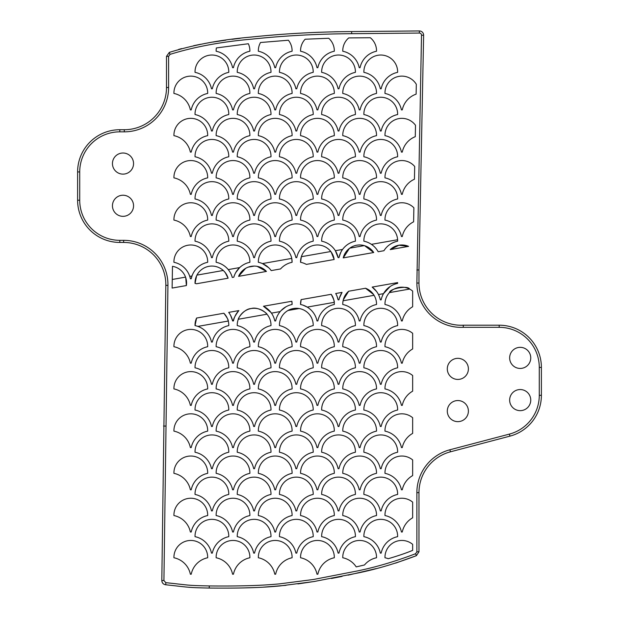 <?xml version="1.0" encoding="UTF-8"?>
<svg xmlns="http://www.w3.org/2000/svg" width="619" height="619" viewBox="0 0 619 619"><rect width="100%" height="100%" fill="white"/><g stroke="black" fill="none" stroke-linecap="round" stroke-linejoin="round"><path stroke-width="0.93" d="M186.381 285.552L172.121 288.067L172.477 266.309A16.883 16.883 0 0 1 186.381 285.552L185.754 277.745M185.538 277.126L172.26 279.471M463.291 327.312A44.32 44.32 0 0 1 416.873 283.038L421.508 35.213A2.112 2.112 0 0 0 419.38 33.062L351.669 33.689C317.268 33.929 283.959 35.747 251.74 39.136C221.563 41.767 194.32 46.843 170.016 54.379L168.608 56.368L168.608 87.511A44.32 44.32 0 0 1 124.287 131.839L119.823 131.839A40.103 40.103 0 0 0 79.719 171.935L79.719 200.231A40.103 40.103 0 0 0 119.823 240.334L123.63 240.334A44.32 44.32 0 0 1 167.942 285.374L163.927 580.537L165.807 582.657C190.335 585.28 186.783 585.466 209.268 585.938C253.759 586.394 270.882 584.599 279.664 583.856L313.531 579.477L357.666 570.896C376.19 567.081 395.495 561.356 415.581 553.726L416.873 551.784L416.873 492.631A44.32 44.32 0 0 1 449.905 449.773L509.398 434.105A40.103 40.103 0 0 0 539.281 395.324L539.281 367.407A40.103 40.103 0 0 0 499.177 327.312L463.291 327.312L463.244 325.199L499.177 325.199A42.208 42.208 0 0 1 541.393 367.407L541.393 395.324A42.208 42.208 0 0 1 509.932 436.14L450.439 451.816A42.208 42.208 0 0 0 418.978 492.631L418.978 551.784L416.409 555.669C396.106 563.383 376.677 569.14 358.13 572.954L313.872 581.558L279.858 585.953C271.037 586.704 253.798 588.507 209.237 588.05C186.69 587.578 190.041 587.377 165.575 584.754C163.238 584.305 161.985 582.889 161.814 580.514L165.83 285.344A42.208 42.208 0 0 0 123.63 242.439L119.823 242.439A42.208 42.208 0 0 1 77.607 200.231L77.607 171.935A42.208 42.208 0 0 1 119.823 129.727L124.287 129.727A42.208 42.208 0 0 0 166.496 87.511L166.496 56.368L169.312 52.391C193.909 44.769 221.316 39.655 251.523 37.039C283.804 33.643 317.183 31.824 351.662 31.577L419.357 30.95A4.225 4.225 0 0 1 423.62 35.252L418.978 269.977L416.873 269.961M418.978 269.977L418.978 283.038A42.208 42.208 0 0 0 463.244 325.199M163.648 584.042L163.083 583.578M193.399 587.578L188.857 587.253M181.019 586.479L177.088 586.038M165.745 584.777L165.807 582.657M415.581 553.726L416.409 555.669L395.595 563.12M376.244 568.575L348.025 575.167M342.067 576.405L331.444 578.486M314.831 581.403L297.894 583.918M285.963 585.342L262.936 587.199M255.717 587.547L243.081 587.934M397.63 283.394L397.63 282.597A16.883 16.883 0 0 1 397.63 283.394A21.108 21.108 0 0 0 381.172 299.844A16.883 16.883 0 0 1 380.321 299.844A21.108 21.108 0 0 0 372.166 287.084L376.553 291.433M373.528 294.466L365.543 288.253A16.883 16.883 0 0 1 376.522 304.494A21.108 21.108 0 0 0 360.072 320.952A16.883 16.883 0 0 1 359.213 320.952A21.108 21.108 0 0 0 342.764 304.494A16.883 16.883 0 0 1 348.683 291.224L343.313 299.789M342.059 292.392A21.108 21.108 0 0 0 338.964 299.844A16.883 16.883 0 0 1 338.113 299.844A21.108 21.108 0 0 0 335.707 293.514L342.059 292.392L339.436 297.979M303.109 305.19L307.233 307.101L334.229 302.343C334.608 301.639 333.602 298.954 331.204 294.304A16.883 16.883 0 0 1 334.314 304.494A21.108 21.108 0 0 0 317.857 320.952A16.883 16.883 0 0 1 317.005 320.952A21.108 21.108 0 0 0 300.555 304.494A16.883 16.883 0 0 1 301.151 299.604L300.555 304.494M292.098 304.494L291.866 301.244A16.883 16.883 0 0 1 292.098 304.494A21.108 21.108 0 0 0 275.648 320.952A16.883 16.883 0 0 1 274.797 320.952A21.108 21.108 0 0 0 263.462 306.25L270.921 312.409M238.864 310.591A21.108 21.108 0 0 0 233.44 320.952A16.883 16.883 0 0 1 232.582 320.952A21.108 21.108 0 0 0 228.69 312.378L238.864 310.591C235.313 315.357 233.572 318.522 233.634 320.085L232.442 320.294L230.539 315.264M384.972 515.55A16.883 16.883 0 0 1 412.649 502.141L412.649 517.809A21.108 21.108 0 0 0 402.28 532A16.883 16.883 0 0 1 401.429 532A21.108 21.108 0 0 0 384.972 515.55M447.297 368.885A10.554 10.554 0 0 1 463.12 359.747A10.554 10.554 0 0 1 463.12 378.023A10.554 10.554 0 0 1 447.297 368.885M447.297 411.093A10.554 10.554 0 0 1 463.12 401.955A10.554 10.554 0 0 1 463.12 420.231A10.554 10.554 0 0 1 447.297 411.093M509.646 357.89A10.554 10.554 0 0 1 525.477 348.752A10.554 10.554 0 0 1 525.477 367.028A10.554 10.554 0 0 1 509.646 357.89M509.646 400.098A10.554 10.554 0 0 1 525.477 390.96A10.554 10.554 0 0 1 525.477 409.236A10.554 10.554 0 0 1 509.646 400.098M232.582 574.208A21.108 21.108 0 0 0 216.132 557.758A16.883 16.883 0 0 1 233.007 540.449A16.883 16.883 0 0 1 249.89 557.758A21.108 21.108 0 0 0 233.44 574.208A16.883 16.883 0 0 1 232.582 574.208M232.582 532A21.108 21.108 0 0 0 216.132 515.55A16.883 16.883 0 0 1 233.007 498.241A16.883 16.883 0 0 1 249.89 515.55A21.108 21.108 0 0 0 233.44 532A16.883 16.883 0 0 1 232.582 532M232.582 489.791A21.108 21.108 0 0 0 216.132 473.342A16.883 16.883 0 0 1 233.007 456.025A16.883 16.883 0 0 1 249.89 473.342A21.108 21.108 0 0 0 233.44 489.791A16.883 16.883 0 0 1 232.582 489.791M232.582 447.583A21.108 21.108 0 0 0 216.132 431.126A16.883 16.883 0 0 1 233.007 413.817A16.883 16.883 0 0 1 249.89 431.126A21.108 21.108 0 0 0 233.44 447.583A16.883 16.883 0 0 1 232.582 447.583M232.582 405.368A21.108 21.108 0 0 0 216.132 388.918A16.883 16.883 0 0 1 233.007 371.609A16.883 16.883 0 0 1 249.89 388.918A21.108 21.108 0 0 0 233.44 405.368A16.883 16.883 0 0 1 232.582 405.368M232.582 363.16A21.108 21.108 0 0 0 216.132 346.71A16.883 16.883 0 0 1 233.007 329.393A16.883 16.883 0 0 1 249.89 346.71A21.108 21.108 0 0 0 233.44 363.16A16.883 16.883 0 0 1 232.582 363.16M274.797 574.208A21.108 21.108 0 0 0 258.34 557.758A16.883 16.883 0 0 1 275.223 540.449A16.883 16.883 0 0 1 292.098 557.758A21.108 21.108 0 0 0 275.648 574.208A16.883 16.883 0 0 1 274.797 574.208M274.797 532A21.108 21.108 0 0 0 258.34 515.55A16.883 16.883 0 0 1 275.223 498.241A16.883 16.883 0 0 1 292.098 515.55A21.108 21.108 0 0 0 275.648 532A16.883 16.883 0 0 1 274.797 532M274.797 489.791A21.108 21.108 0 0 0 258.34 473.342A16.883 16.883 0 0 1 275.223 456.025A16.883 16.883 0 0 1 292.098 473.342A21.108 21.108 0 0 0 275.648 489.791A16.883 16.883 0 0 1 274.797 489.791M274.797 447.583A21.108 21.108 0 0 0 258.34 431.126A16.883 16.883 0 0 1 275.223 413.817A16.883 16.883 0 0 1 292.098 431.126A21.108 21.108 0 0 0 275.648 447.583A16.883 16.883 0 0 1 274.797 447.583M274.797 405.368A21.108 21.108 0 0 0 258.34 388.918A16.883 16.883 0 0 1 275.223 371.609A16.883 16.883 0 0 1 292.098 388.918A21.108 21.108 0 0 0 275.648 405.368A16.883 16.883 0 0 1 274.797 405.368M274.797 363.16A21.108 21.108 0 0 0 258.34 346.71A16.883 16.883 0 0 1 275.223 329.393A16.883 16.883 0 0 1 292.098 346.71A21.108 21.108 0 0 0 275.648 363.16A16.883 16.883 0 0 1 274.797 363.16M317.005 574.208A21.108 21.108 0 0 0 300.555 557.758A16.883 16.883 0 0 1 317.431 540.449A16.883 16.883 0 0 1 334.314 557.758A21.108 21.108 0 0 0 317.857 574.208A16.883 16.883 0 0 1 317.005 574.208M317.005 532A21.108 21.108 0 0 0 300.555 515.55A16.883 16.883 0 0 1 317.431 498.241A16.883 16.883 0 0 1 334.314 515.55A21.108 21.108 0 0 0 317.857 532A16.883 16.883 0 0 1 317.005 532M317.005 489.791A21.108 21.108 0 0 0 300.555 473.342A16.883 16.883 0 0 1 317.431 456.025A16.883 16.883 0 0 1 334.314 473.342A21.108 21.108 0 0 0 317.857 489.791A16.883 16.883 0 0 1 317.005 489.791M317.005 447.583A21.108 21.108 0 0 0 300.555 431.126A16.883 16.883 0 0 1 317.431 413.817A16.883 16.883 0 0 1 334.314 431.126A21.108 21.108 0 0 0 317.857 447.583A16.883 16.883 0 0 1 317.005 447.583M317.005 405.368A21.108 21.108 0 0 0 300.555 388.918A16.883 16.883 0 0 1 317.431 371.609A16.883 16.883 0 0 1 334.314 388.918A21.108 21.108 0 0 0 317.857 405.368A16.883 16.883 0 0 1 317.005 405.368M317.005 363.16A21.108 21.108 0 0 0 300.555 346.71A16.883 16.883 0 0 1 317.431 329.393A16.883 16.883 0 0 1 334.314 346.71A21.108 21.108 0 0 0 317.857 363.16A16.883 16.883 0 0 1 317.005 363.16M359.213 532A21.108 21.108 0 0 0 342.764 515.55A16.883 16.883 0 0 1 359.639 498.241A16.883 16.883 0 0 1 376.522 515.55A21.108 21.108 0 0 0 360.072 532A16.883 16.883 0 0 1 359.213 532M359.213 489.791A21.108 21.108 0 0 0 342.764 473.342A16.883 16.883 0 0 1 359.639 456.025A16.883 16.883 0 0 1 376.522 473.342A21.108 21.108 0 0 0 360.072 489.791A16.883 16.883 0 0 1 359.213 489.791M359.213 447.583A21.108 21.108 0 0 0 342.764 431.126A16.883 16.883 0 0 1 359.639 413.817A16.883 16.883 0 0 1 376.522 431.126A21.108 21.108 0 0 0 360.072 447.583A16.883 16.883 0 0 1 359.213 447.583M359.213 405.368A21.108 21.108 0 0 0 342.764 388.918A16.883 16.883 0 0 1 359.639 371.609A16.883 16.883 0 0 1 376.522 388.918A21.108 21.108 0 0 0 360.072 405.368A16.883 16.883 0 0 1 359.213 405.368M359.213 363.16A21.108 21.108 0 0 0 342.764 346.71A16.883 16.883 0 0 1 359.639 329.393A16.883 16.883 0 0 1 376.522 346.71A21.108 21.108 0 0 0 360.072 363.16A16.883 16.883 0 0 1 359.213 363.16M338.113 342.052A21.108 21.108 0 0 0 321.656 325.602A16.883 16.883 0 0 1 338.539 308.293A16.883 16.883 0 0 1 355.414 325.602A21.108 21.108 0 0 0 338.964 342.052A16.883 16.883 0 0 1 338.113 342.052M338.113 384.267A21.108 21.108 0 0 0 321.656 367.81A16.883 16.883 0 0 1 338.539 350.501A16.883 16.883 0 0 1 355.414 367.81A21.108 21.108 0 0 0 338.964 384.267A16.883 16.883 0 0 1 338.113 384.267M338.113 426.476A21.108 21.108 0 0 0 321.656 410.026A16.883 16.883 0 0 1 338.539 392.709A16.883 16.883 0 0 1 355.414 410.026A21.108 21.108 0 0 0 338.964 426.476A16.883 16.883 0 0 1 338.113 426.476M338.113 468.684A21.108 21.108 0 0 0 321.656 452.234A16.883 16.883 0 0 1 338.539 434.925A16.883 16.883 0 0 1 355.414 452.234A21.108 21.108 0 0 0 338.964 468.684A16.883 16.883 0 0 1 338.113 468.684M338.113 510.899A21.108 21.108 0 0 0 321.656 494.442A16.883 16.883 0 0 1 338.539 477.133A16.883 16.883 0 0 1 355.414 494.442A21.108 21.108 0 0 0 338.964 510.899A16.883 16.883 0 0 1 338.113 510.899M338.113 553.107A21.108 21.108 0 0 0 321.656 536.658A16.883 16.883 0 0 1 338.539 519.341A16.883 16.883 0 0 1 355.414 536.658A21.108 21.108 0 0 0 338.964 553.107A16.883 16.883 0 0 1 338.113 553.107M295.897 342.052A21.108 21.108 0 0 0 279.448 325.602A16.883 16.883 0 0 1 296.323 308.293A16.883 16.883 0 0 1 313.206 325.602A21.108 21.108 0 0 0 296.756 342.052A16.883 16.883 0 0 1 295.897 342.052M295.897 384.267A21.108 21.108 0 0 0 279.448 367.81A16.883 16.883 0 0 1 296.323 350.501A16.883 16.883 0 0 1 313.206 367.81A21.108 21.108 0 0 0 296.756 384.267A16.883 16.883 0 0 1 295.897 384.267M295.897 426.476A21.108 21.108 0 0 0 279.448 410.026A16.883 16.883 0 0 1 296.323 392.709A16.883 16.883 0 0 1 313.206 410.026A21.108 21.108 0 0 0 296.756 426.476A16.883 16.883 0 0 1 295.897 426.476M295.897 468.684A21.108 21.108 0 0 0 279.448 452.234A16.883 16.883 0 0 1 296.323 434.925A16.883 16.883 0 0 1 313.206 452.234A21.108 21.108 0 0 0 296.756 468.684A16.883 16.883 0 0 1 295.897 468.684M295.897 510.899A21.108 21.108 0 0 0 279.448 494.442A16.883 16.883 0 0 1 296.323 477.133A16.883 16.883 0 0 1 313.206 494.442A21.108 21.108 0 0 0 296.756 510.899A16.883 16.883 0 0 1 295.897 510.899M295.897 553.107A21.108 21.108 0 0 0 279.448 536.658A16.883 16.883 0 0 1 296.323 519.341A16.883 16.883 0 0 1 313.206 536.658A21.108 21.108 0 0 0 296.756 553.107A16.883 16.883 0 0 1 295.897 553.107M253.689 342.052A21.108 21.108 0 0 0 237.239 325.602A16.883 16.883 0 0 1 254.115 308.293A16.883 16.883 0 0 1 270.998 325.602A21.108 21.108 0 0 0 254.541 342.052A16.883 16.883 0 0 1 253.689 342.052M253.689 384.267A21.108 21.108 0 0 0 237.239 367.81A16.883 16.883 0 0 1 254.115 350.501A16.883 16.883 0 0 1 270.998 367.81A21.108 21.108 0 0 0 254.541 384.267A16.883 16.883 0 0 1 253.689 384.267M253.689 426.476A21.108 21.108 0 0 0 237.239 410.026A16.883 16.883 0 0 1 254.115 392.709A16.883 16.883 0 0 1 270.998 410.026A21.108 21.108 0 0 0 254.541 426.476A16.883 16.883 0 0 1 253.689 426.476M253.689 468.684A21.108 21.108 0 0 0 237.239 452.234A16.883 16.883 0 0 1 254.115 434.925A16.883 16.883 0 0 1 270.998 452.234A21.108 21.108 0 0 0 254.541 468.684A16.883 16.883 0 0 1 253.689 468.684M253.689 510.899A21.108 21.108 0 0 0 237.239 494.442A16.883 16.883 0 0 1 254.115 477.133A16.883 16.883 0 0 1 270.998 494.442A21.108 21.108 0 0 0 254.541 510.899A16.883 16.883 0 0 1 253.689 510.899M253.689 553.107A21.108 21.108 0 0 0 237.239 536.658A16.883 16.883 0 0 1 254.115 519.341A16.883 16.883 0 0 1 270.998 536.658A21.108 21.108 0 0 0 254.541 553.107A16.883 16.883 0 0 1 253.689 553.107M195.024 367.81A16.883 16.883 0 0 1 211.907 350.501A16.883 16.883 0 0 1 228.782 367.81A21.108 21.108 0 0 0 212.332 384.267A16.883 16.883 0 0 1 211.481 384.267A21.108 21.108 0 0 0 195.024 367.81M211.481 426.476A21.108 21.108 0 0 0 195.024 410.026A16.883 16.883 0 0 1 211.907 392.709A16.883 16.883 0 0 1 228.782 410.026A21.108 21.108 0 0 0 212.332 426.476A16.883 16.883 0 0 1 211.481 426.476M211.481 468.684A21.108 21.108 0 0 0 195.024 452.234A16.883 16.883 0 0 1 211.907 434.925A16.883 16.883 0 0 1 228.782 452.234A21.108 21.108 0 0 0 212.332 468.684A16.883 16.883 0 0 1 211.481 468.684M211.481 510.899A21.108 21.108 0 0 0 195.024 494.442A16.883 16.883 0 0 1 211.907 477.133A16.883 16.883 0 0 1 228.782 494.442A21.108 21.108 0 0 0 212.332 510.899A16.883 16.883 0 0 1 211.481 510.899M211.481 553.107A21.108 21.108 0 0 0 195.024 536.658A16.883 16.883 0 0 1 211.907 519.341A16.883 16.883 0 0 1 228.782 536.658A21.108 21.108 0 0 0 212.332 553.107A16.883 16.883 0 0 1 211.481 553.107M380.321 342.052A21.108 21.108 0 0 0 363.871 325.602A16.883 16.883 0 0 1 380.747 308.293A16.883 16.883 0 0 1 397.63 325.602A21.108 21.108 0 0 0 381.172 342.052A16.883 16.883 0 0 1 380.321 342.052M380.321 384.267A21.108 21.108 0 0 0 363.871 367.81A16.883 16.883 0 0 1 380.747 350.501A16.883 16.883 0 0 1 397.63 367.81A21.108 21.108 0 0 0 381.172 384.267A16.883 16.883 0 0 1 380.321 384.267M380.321 426.476A21.108 21.108 0 0 0 363.871 410.026A16.883 16.883 0 0 1 380.747 392.709A16.883 16.883 0 0 1 397.63 410.026A21.108 21.108 0 0 0 381.172 426.476A16.883 16.883 0 0 1 380.321 426.476M380.321 468.684A21.108 21.108 0 0 0 363.871 452.234A16.883 16.883 0 0 1 380.747 434.925A16.883 16.883 0 0 1 397.63 452.234A21.108 21.108 0 0 0 381.172 468.684A16.883 16.883 0 0 1 380.321 468.684M380.321 510.899A21.108 21.108 0 0 0 363.871 494.442A16.883 16.883 0 0 1 380.747 477.133A16.883 16.883 0 0 1 397.63 494.442A21.108 21.108 0 0 0 381.172 510.899A16.883 16.883 0 0 1 380.321 510.899M380.321 553.107A21.108 21.108 0 0 0 363.871 536.658A16.883 16.883 0 0 1 380.747 519.341A16.883 16.883 0 0 1 397.63 536.658A21.108 21.108 0 0 0 381.172 553.107A16.883 16.883 0 0 1 380.321 553.107M207.682 388.918A21.108 21.108 0 0 0 191.225 405.368A16.883 16.883 0 0 1 190.373 405.368A21.108 21.108 0 0 0 173.924 388.918A16.883 16.883 0 0 1 190.799 371.609A16.883 16.883 0 0 1 207.682 388.918M207.682 431.126A21.108 21.108 0 0 0 191.225 447.583A16.883 16.883 0 0 1 190.373 447.583A21.108 21.108 0 0 0 173.924 431.126A16.883 16.883 0 0 1 190.799 413.817A16.883 16.883 0 0 1 207.682 431.126M207.682 473.342A21.108 21.108 0 0 0 191.225 489.791A16.883 16.883 0 0 1 190.373 489.791A21.108 21.108 0 0 0 173.924 473.342A16.883 16.883 0 0 1 190.799 456.025A16.883 16.883 0 0 1 207.682 473.342M207.682 515.55A21.108 21.108 0 0 0 191.225 532A16.883 16.883 0 0 1 190.373 532A21.108 21.108 0 0 0 173.924 515.55A16.883 16.883 0 0 1 190.799 498.241A16.883 16.883 0 0 1 207.682 515.55M207.682 557.758A21.108 21.108 0 0 0 191.225 574.208A16.883 16.883 0 0 1 190.373 574.208A21.108 21.108 0 0 0 173.924 557.758A16.883 16.883 0 0 1 190.799 540.449A16.883 16.883 0 0 1 207.682 557.758M384.972 473.342A16.883 16.883 0 0 1 412.649 459.932L412.649 475.601A21.108 21.108 0 0 0 402.28 489.791A16.883 16.883 0 0 1 401.429 489.791A21.108 21.108 0 0 0 384.972 473.342M384.972 431.126A16.883 16.883 0 0 1 412.649 417.717L412.649 433.393A21.108 21.108 0 0 0 402.28 447.583A16.883 16.883 0 0 1 401.429 447.583A21.108 21.108 0 0 0 384.972 431.126M384.972 388.918A16.883 16.883 0 0 1 412.649 375.509L412.649 391.177A21.108 21.108 0 0 0 402.28 405.368A16.883 16.883 0 0 1 401.429 405.368A21.108 21.108 0 0 0 384.972 388.918M384.972 346.71A16.883 16.883 0 0 1 412.649 333.301L412.649 348.969A21.108 21.108 0 0 0 402.28 363.16A16.883 16.883 0 0 1 401.429 363.16A21.108 21.108 0 0 0 384.972 346.71M384.972 304.494A16.883 16.883 0 0 1 412.649 291.085L412.649 306.761A21.108 21.108 0 0 0 402.28 320.952A16.883 16.883 0 0 1 401.429 320.952A21.108 21.108 0 0 0 384.972 304.494M376.522 557.758A21.108 21.108 0 0 0 364.498 564.969L356.204 566.896A21.108 21.108 0 0 0 342.764 557.758A16.883 16.883 0 0 1 359.639 540.449A16.883 16.883 0 0 1 376.522 557.758M412.649 550.376C406.018 553.115 397.885 555.893 388.252 558.709A21.108 21.108 0 0 0 384.972 557.758A16.883 16.883 0 0 1 412.649 544.349L412.649 550.376C406.018 553.115 397.885 555.893 388.252 558.709M173.924 346.71A16.883 16.883 0 0 1 190.799 329.393A16.883 16.883 0 0 1 207.682 346.71A21.108 21.108 0 0 0 191.225 363.16A16.883 16.883 0 0 1 190.373 363.16A21.108 21.108 0 0 0 173.924 346.71M195.024 325.602A16.883 16.883 0 0 1 196.602 318.042L195.024 325.602A21.108 21.108 0 0 1 211.481 342.052A16.883 16.883 0 0 0 212.332 342.052A21.108 21.108 0 0 1 228.782 325.602A16.883 16.883 0 0 0 223.846 313.237L196.602 318.042M228.102 278.194L196.54 283.757A21.108 21.108 0 0 0 195.024 283.394A16.883 16.883 0 0 1 228.102 278.194L225.262 272.639L223.861 271.045M232.28 277.459A21.108 21.108 0 0 0 216.132 262.286A16.883 16.883 0 0 1 233.007 244.977A16.883 16.883 0 0 1 249.89 262.286A21.108 21.108 0 0 0 233.82 277.188L232.28 277.459M245.588 268.391L238.586 276.345A16.883 16.883 0 0 1 266.449 271.432L257.148 266.356M271.215 270.596A21.108 21.108 0 0 0 258.34 262.286A16.883 16.883 0 0 1 275.223 244.977A16.883 16.883 0 0 1 292.098 262.286A21.108 21.108 0 0 0 280.546 268.948L271.215 270.596M334.152 259.5L306.359 264.398A21.108 21.108 0 0 0 300.555 262.286A16.883 16.883 0 0 1 316.038 245.031A16.883 16.883 0 0 1 334.152 259.5L331.211 252.103M349.41 248.428L343.228 257.899A16.883 16.883 0 0 1 373.714 252.521L364.668 245.743M383.927 250.718L378.163 251.74A21.108 21.108 0 0 0 363.871 241.178A16.883 16.883 0 0 1 380.747 223.869A16.883 16.883 0 0 1 397.63 241.178A21.108 21.108 0 0 0 383.927 250.718C387.092 245.712 391.657 242.532 397.63 241.178L397.599 239.739L371.431 244.35L372.212 244.907M390.233 249.604A16.883 16.883 0 0 1 408.579 246.37L398.922 245.232L390.233 249.604L408.579 246.37M260.522 42.502L288.392 40.235A16.883 16.883 0 0 1 292.098 51.23A21.108 21.108 0 0 0 275.648 67.688A16.883 16.883 0 0 1 274.797 67.688A21.108 21.108 0 0 0 258.34 51.23A16.883 16.883 0 0 1 260.522 42.502L288.392 40.235M216.132 51.23A16.883 16.883 0 0 1 216.371 47.942L248.343 43.74A16.883 16.883 0 0 1 249.89 51.23A21.108 21.108 0 0 0 233.44 67.688A16.883 16.883 0 0 1 232.582 67.688A21.108 21.108 0 0 0 216.132 51.23M300.555 51.23A16.883 16.883 0 0 1 305.144 39.229L328.743 38.27A16.883 16.883 0 0 1 334.314 51.23A21.108 21.108 0 0 0 317.857 67.688A16.883 16.883 0 0 1 317.005 67.688A21.108 21.108 0 0 0 300.555 51.23M342.764 51.23A16.883 16.883 0 0 1 348.729 37.921L370.332 37.736A16.883 16.883 0 0 1 376.522 51.23A21.108 21.108 0 0 0 360.072 67.688A16.883 16.883 0 0 1 359.213 67.688A21.108 21.108 0 0 0 342.764 51.23M384.972 93.446A16.883 16.883 0 0 1 416.316 84.308L416.123 94.15A21.108 21.108 0 0 0 402.28 109.896A16.883 16.883 0 0 1 401.429 109.896A21.108 21.108 0 0 0 384.972 93.446M384.972 135.654A16.883 16.883 0 0 1 415.504 125.293L415.279 136.675A21.108 21.108 0 0 0 402.28 152.104A16.883 16.883 0 0 1 401.429 152.104A21.108 21.108 0 0 0 384.972 135.654M384.972 177.862A16.883 16.883 0 0 1 414.691 166.472L414.444 179.231A21.108 21.108 0 0 0 402.28 194.32A16.883 16.883 0 0 1 401.429 194.32A21.108 21.108 0 0 0 384.972 177.862M384.972 220.078A16.883 16.883 0 0 1 413.879 207.791L413.6 221.834A21.108 21.108 0 0 0 402.28 236.528A16.883 16.883 0 0 1 401.429 236.528A21.108 21.108 0 0 0 384.972 220.078M207.682 262.286A21.108 21.108 0 0 0 191.225 278.736A16.883 16.883 0 0 1 190.373 278.736A21.108 21.108 0 0 0 173.924 262.286A16.883 16.883 0 0 1 190.799 244.977A16.883 16.883 0 0 1 207.682 262.286M207.682 220.078A21.108 21.108 0 0 0 191.225 236.528A16.883 16.883 0 0 1 190.373 236.528A21.108 21.108 0 0 0 173.924 220.078A16.883 16.883 0 0 1 190.799 202.761A16.883 16.883 0 0 1 207.682 220.078M207.682 177.862A21.108 21.108 0 0 0 191.225 194.32A16.883 16.883 0 0 1 190.373 194.32A21.108 21.108 0 0 0 173.924 177.862A16.883 16.883 0 0 1 190.799 160.553A16.883 16.883 0 0 1 207.682 177.862M207.682 135.654A21.108 21.108 0 0 0 191.225 152.104A16.883 16.883 0 0 1 190.373 152.104A21.108 21.108 0 0 0 173.924 135.654A16.883 16.883 0 0 1 190.799 118.345A16.883 16.883 0 0 1 207.682 135.654M207.682 93.446A21.108 21.108 0 0 0 191.225 109.896A16.883 16.883 0 0 1 190.373 109.896A21.108 21.108 0 0 0 173.924 93.446A16.883 16.883 0 0 1 190.799 76.129A16.883 16.883 0 0 1 207.682 93.446M380.321 215.42A21.108 21.108 0 0 0 363.871 198.97A16.883 16.883 0 0 1 380.747 181.661A16.883 16.883 0 0 1 397.63 198.97A21.108 21.108 0 0 0 381.172 215.42A16.883 16.883 0 0 1 380.321 215.42M380.321 173.212A21.108 21.108 0 0 0 363.871 156.762A16.883 16.883 0 0 1 380.747 139.445A16.883 16.883 0 0 1 397.63 156.762A21.108 21.108 0 0 0 381.172 173.212A16.883 16.883 0 0 1 380.321 173.212M380.321 131.004A21.108 21.108 0 0 0 363.871 114.546A16.883 16.883 0 0 1 380.747 97.237A16.883 16.883 0 0 1 397.63 114.546A21.108 21.108 0 0 0 381.172 131.004A16.883 16.883 0 0 1 380.321 131.004M363.871 72.338A16.883 16.883 0 0 1 380.747 55.029A16.883 16.883 0 0 1 397.63 72.338A21.108 21.108 0 0 0 381.172 88.788A16.883 16.883 0 0 1 380.321 88.788A21.108 21.108 0 0 0 363.871 72.338M211.481 257.636A21.108 21.108 0 0 0 195.024 241.178A16.883 16.883 0 0 1 211.907 223.869A16.883 16.883 0 0 1 228.782 241.178A21.108 21.108 0 0 0 212.332 257.636A16.883 16.883 0 0 1 211.481 257.636M211.481 215.42A21.108 21.108 0 0 0 195.024 198.97A16.883 16.883 0 0 1 211.907 181.661A16.883 16.883 0 0 1 228.782 198.97A21.108 21.108 0 0 0 212.332 215.42A16.883 16.883 0 0 1 211.481 215.42M211.481 173.212A21.108 21.108 0 0 0 195.024 156.762A16.883 16.883 0 0 1 211.907 139.445A16.883 16.883 0 0 1 228.782 156.762A21.108 21.108 0 0 0 212.332 173.212A16.883 16.883 0 0 1 211.481 173.212M211.481 131.004A21.108 21.108 0 0 0 195.024 114.546A16.883 16.883 0 0 1 211.907 97.237A16.883 16.883 0 0 1 228.782 114.546A21.108 21.108 0 0 0 212.332 131.004A16.883 16.883 0 0 1 211.481 131.004M211.481 88.788A21.108 21.108 0 0 0 195.024 72.338A16.883 16.883 0 0 1 211.907 55.029A16.883 16.883 0 0 1 228.782 72.338A21.108 21.108 0 0 0 212.332 88.788A16.883 16.883 0 0 1 211.481 88.788M253.689 257.636A21.108 21.108 0 0 0 237.239 241.178A16.883 16.883 0 0 1 254.115 223.869A16.883 16.883 0 0 1 270.998 241.178A21.108 21.108 0 0 0 254.541 257.636A16.883 16.883 0 0 1 253.689 257.636M253.689 215.42A21.108 21.108 0 0 0 237.239 198.97A16.883 16.883 0 0 1 254.115 181.661A16.883 16.883 0 0 1 270.998 198.97A21.108 21.108 0 0 0 254.541 215.42A16.883 16.883 0 0 1 253.689 215.42M253.689 173.212A21.108 21.108 0 0 0 237.239 156.762A16.883 16.883 0 0 1 254.115 139.445A16.883 16.883 0 0 1 270.998 156.762A21.108 21.108 0 0 0 254.541 173.212A16.883 16.883 0 0 1 253.689 173.212M253.689 131.004A21.108 21.108 0 0 0 237.239 114.546A16.883 16.883 0 0 1 254.115 97.237A16.883 16.883 0 0 1 270.998 114.546A21.108 21.108 0 0 0 254.541 131.004A16.883 16.883 0 0 1 253.689 131.004M253.689 88.788A21.108 21.108 0 0 0 237.239 72.338A16.883 16.883 0 0 1 254.115 55.029A16.883 16.883 0 0 1 270.998 72.338A21.108 21.108 0 0 0 254.541 88.788A16.883 16.883 0 0 1 253.689 88.788M295.897 257.636A21.108 21.108 0 0 0 279.448 241.178A16.883 16.883 0 0 1 296.323 223.869A16.883 16.883 0 0 1 313.206 241.178A21.108 21.108 0 0 0 296.756 257.636A16.883 16.883 0 0 1 295.897 257.636M295.897 215.42A21.108 21.108 0 0 0 279.448 198.97A16.883 16.883 0 0 1 296.323 181.661A16.883 16.883 0 0 1 313.206 198.97A21.108 21.108 0 0 0 296.756 215.42A16.883 16.883 0 0 1 295.897 215.42M295.897 173.212A21.108 21.108 0 0 0 279.448 156.762A16.883 16.883 0 0 1 296.323 139.445A16.883 16.883 0 0 1 313.206 156.762A21.108 21.108 0 0 0 296.756 173.212A16.883 16.883 0 0 1 295.897 173.212M295.897 131.004A21.108 21.108 0 0 0 279.448 114.546A16.883 16.883 0 0 1 296.323 97.237A16.883 16.883 0 0 1 313.206 114.546A21.108 21.108 0 0 0 296.756 131.004A16.883 16.883 0 0 1 295.897 131.004M295.897 88.788A21.108 21.108 0 0 0 279.448 72.338A16.883 16.883 0 0 1 296.323 55.029A16.883 16.883 0 0 1 313.206 72.338A21.108 21.108 0 0 0 296.756 88.788A16.883 16.883 0 0 1 295.897 88.788M338.113 257.636A21.108 21.108 0 0 0 321.656 241.178A16.883 16.883 0 0 1 338.539 223.869A16.883 16.883 0 0 1 355.414 241.178A21.108 21.108 0 0 0 338.964 257.636A16.883 16.883 0 0 1 338.113 257.636L338.964 257.636C340.527 252.73 341.734 249.999 342.578 249.442L335.351 250.71L338.113 257.636M338.113 215.42A21.108 21.108 0 0 0 321.656 198.97A16.883 16.883 0 0 1 338.539 181.661A16.883 16.883 0 0 1 355.414 198.97A21.108 21.108 0 0 0 338.964 215.42A16.883 16.883 0 0 1 338.113 215.42M338.113 173.212A21.108 21.108 0 0 0 321.656 156.762A16.883 16.883 0 0 1 338.539 139.445A16.883 16.883 0 0 1 355.414 156.762A21.108 21.108 0 0 0 338.964 173.212A16.883 16.883 0 0 1 338.113 173.212M338.113 131.004A21.108 21.108 0 0 0 321.656 114.546A16.883 16.883 0 0 1 338.539 97.237A16.883 16.883 0 0 1 355.414 114.546A21.108 21.108 0 0 0 338.964 131.004A16.883 16.883 0 0 1 338.113 131.004M338.113 88.788A21.108 21.108 0 0 0 321.656 72.338A16.883 16.883 0 0 1 338.539 55.029A16.883 16.883 0 0 1 355.414 72.338A21.108 21.108 0 0 0 338.964 88.788A16.883 16.883 0 0 1 338.113 88.788M359.213 109.896A21.108 21.108 0 0 0 342.764 93.446A16.883 16.883 0 0 1 359.639 76.129A16.883 16.883 0 0 1 376.522 93.446A21.108 21.108 0 0 0 360.072 109.896A16.883 16.883 0 0 1 359.213 109.896M359.213 152.104A21.108 21.108 0 0 0 342.764 135.654A16.883 16.883 0 0 1 359.639 118.345A16.883 16.883 0 0 1 376.522 135.654A21.108 21.108 0 0 0 360.072 152.104A16.883 16.883 0 0 1 359.213 152.104M359.213 194.32A21.108 21.108 0 0 0 342.764 177.862A16.883 16.883 0 0 1 359.639 160.553A16.883 16.883 0 0 1 376.522 177.862A21.108 21.108 0 0 0 360.072 194.32A16.883 16.883 0 0 1 359.213 194.32M359.213 236.528A21.108 21.108 0 0 0 342.764 220.078A16.883 16.883 0 0 1 359.639 202.761A16.883 16.883 0 0 1 376.522 220.078A21.108 21.108 0 0 0 360.072 236.528A16.883 16.883 0 0 1 359.213 236.528M317.005 109.896A21.108 21.108 0 0 0 300.555 93.446A16.883 16.883 0 0 1 317.431 76.129A16.883 16.883 0 0 1 334.314 93.446A21.108 21.108 0 0 0 317.857 109.896A16.883 16.883 0 0 1 317.005 109.896M317.005 152.104A21.108 21.108 0 0 0 300.555 135.654A16.883 16.883 0 0 1 317.431 118.345A16.883 16.883 0 0 1 334.314 135.654A21.108 21.108 0 0 0 317.857 152.104A16.883 16.883 0 0 1 317.005 152.104M317.005 194.32A21.108 21.108 0 0 0 300.555 177.862A16.883 16.883 0 0 1 317.431 160.553A16.883 16.883 0 0 1 334.314 177.862A21.108 21.108 0 0 0 317.857 194.32A16.883 16.883 0 0 1 317.005 194.32M317.005 236.528A21.108 21.108 0 0 0 300.555 220.078A16.883 16.883 0 0 1 317.431 202.761A16.883 16.883 0 0 1 334.314 220.078A21.108 21.108 0 0 0 317.857 236.528A16.883 16.883 0 0 1 317.005 236.528M274.797 109.896A21.108 21.108 0 0 0 258.34 93.446A16.883 16.883 0 0 1 275.223 76.129A16.883 16.883 0 0 1 292.098 93.446A21.108 21.108 0 0 0 275.648 109.896A16.883 16.883 0 0 1 274.797 109.896M274.797 152.104A21.108 21.108 0 0 0 258.34 135.654A16.883 16.883 0 0 1 275.223 118.345A16.883 16.883 0 0 1 292.098 135.654A21.108 21.108 0 0 0 275.648 152.104A16.883 16.883 0 0 1 274.797 152.104M274.797 194.32A21.108 21.108 0 0 0 258.34 177.862A16.883 16.883 0 0 1 275.223 160.553A16.883 16.883 0 0 1 292.098 177.862A21.108 21.108 0 0 0 275.648 194.32A16.883 16.883 0 0 1 274.797 194.32M274.797 236.528A21.108 21.108 0 0 0 258.34 220.078A16.883 16.883 0 0 1 275.223 202.761A16.883 16.883 0 0 1 292.098 220.078A21.108 21.108 0 0 0 275.648 236.528A16.883 16.883 0 0 1 274.797 236.528M232.582 109.896A21.108 21.108 0 0 0 216.132 93.446A16.883 16.883 0 0 1 233.007 76.129A16.883 16.883 0 0 1 249.89 93.446A21.108 21.108 0 0 0 233.44 109.896A16.883 16.883 0 0 1 232.582 109.896M232.582 152.104A21.108 21.108 0 0 0 216.132 135.654A16.883 16.883 0 0 1 233.007 118.345A16.883 16.883 0 0 1 249.89 135.654A21.108 21.108 0 0 0 233.44 152.104A16.883 16.883 0 0 1 232.582 152.104M232.582 194.32A21.108 21.108 0 0 0 216.132 177.862A16.883 16.883 0 0 1 233.007 160.553A16.883 16.883 0 0 1 249.89 177.862A21.108 21.108 0 0 0 233.44 194.32A16.883 16.883 0 0 1 232.582 194.32M232.582 236.528A21.108 21.108 0 0 0 216.132 220.078A16.883 16.883 0 0 1 233.007 202.761A16.883 16.883 0 0 1 249.89 220.078A21.108 21.108 0 0 0 233.44 236.528A16.883 16.883 0 0 1 232.582 236.528M112.449 163.571A10.554 10.554 0 0 1 128.28 154.433A10.554 10.554 0 0 1 128.28 172.709A10.554 10.554 0 0 1 112.449 163.571M112.449 205.779A10.554 10.554 0 0 1 128.28 196.641A10.554 10.554 0 0 1 128.28 214.925A10.554 10.554 0 0 1 112.449 205.779M235.715 272.623L239.661 267.586L228.241 269.598L228.697 270.186M292.098 262.286L291.75 258.402L262.441 263.57L268.669 267.679M271.447 313.129L280.19 311.574M281.034 310.63L285.901 306.823M296.091 257.636L296.78 257.512L296.091 257.636M197.863 326.391L228.272 321.029C228.558 320.178 227.08 317.578 223.846 313.237M190.373 278.736L191.225 278.736L191.983 275.989L189.747 276.384L189.94 277.002M409.585 289.058C408.145 285.243 389.506 288.531 389.459 292.609L409.585 289.058M165.815 283.293L165.83 285.344L167.942 285.374M356.204 566.896L364.498 564.969M178.62 49.443L181.607 48.615M193.662 45.705L200.734 44.251M204.525 43.531L209.624 42.626M213.16 42.038L225.95 40.119M231.908 39.314L240.095 38.308M250.579 37.132L258.371 36.351M269.83 35.306L277.459 34.687M291.185 33.705L297.313 33.325M309.655 32.668L319.056 32.258M334.09 31.801L338.516 31.716M350.965 31.584L351.662 31.577L351.669 33.689M248.343 43.74L216.371 47.942M328.743 38.27L305.144 39.229M351.693 37.914L348.729 37.921M223.266 270.472L196.958 275.115M196.594 275.85L195.024 283.394M364.251 245.619L349.75 248.173M330.778 251.515L301.352 256.707L300.555 262.286M254.231 266.077L248.234 267.137M266.951 314.204L238.3 319.257C237.797 318.653 243.886 308.858 251.182 308.548C258.146 306.343 267.222 313.469 266.951 314.204M299.155 308.525L287.974 310.498M374.085 295.317L343.081 300.78M390.163 286.496L383.494 293.661L378.472 294.543M298.985 308.502L297.499 308.332M297.445 308.324L293.398 308.548L289.514 309.724M289.468 309.748L288.547 310.189M337.131 296.486L338.113 299.844L338.964 299.844M416.873 283.038L418.978 283.038M170.016 54.379L169.312 52.391M168.608 56.368L166.496 56.368M168.608 87.511L166.496 87.511M124.287 131.839L124.287 129.727M119.823 131.839L119.823 129.727M79.719 171.935L77.607 171.935M79.719 200.231L77.607 200.231M119.823 240.334L119.823 242.439M123.63 240.334L123.63 242.439M165.652 426.065L163.54 426.034M421.508 35.213L423.62 35.252M419.38 33.062L419.357 30.95M163.927 580.537L161.814 580.514M209.268 585.938L209.237 588.05M416.873 551.784L418.978 551.784M416.873 492.631L418.978 492.631M449.905 449.773L450.439 451.816M509.398 434.105L509.932 436.14M539.281 395.324L541.393 395.324M539.281 367.407L541.393 367.407M499.177 327.312L499.177 325.199M397.63 282.597L372.166 287.084M365.543 288.253L348.683 291.224M331.204 294.304L301.151 299.604M291.866 301.244L263.462 306.25L291.866 301.244M266.449 271.432L238.586 276.345M373.714 252.521L343.228 257.899"/></g></svg>
